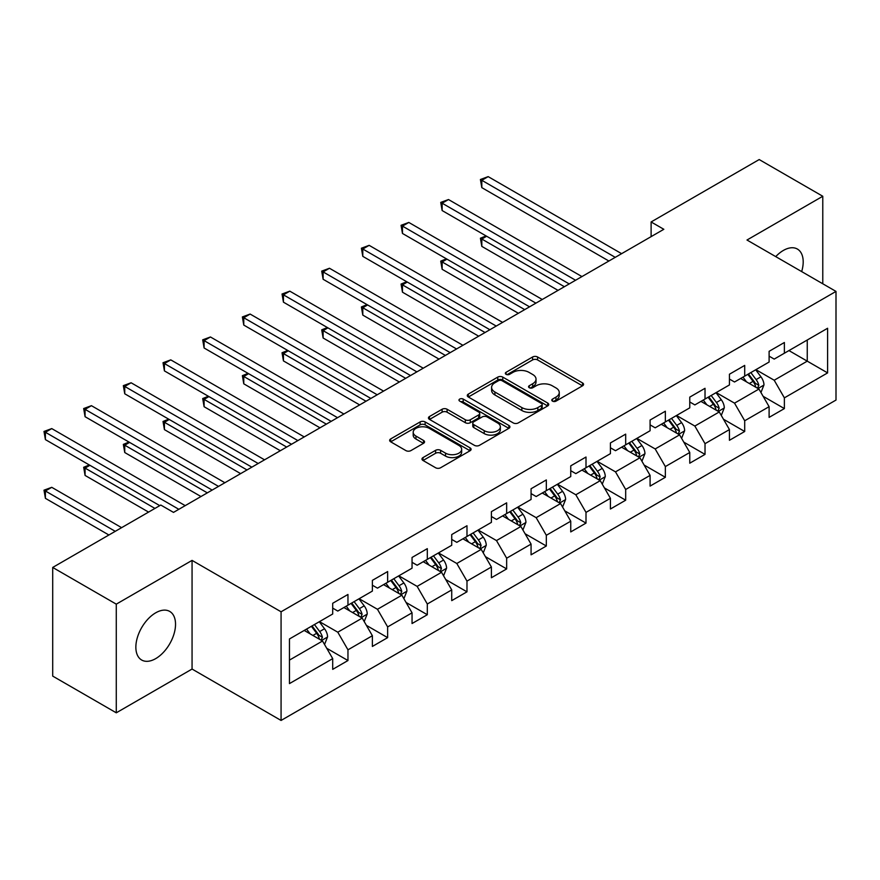 <?xml version="1.0" encoding="UTF-8"?>
<svg xmlns="http://www.w3.org/2000/svg" width="880" height="880" viewBox="0 0 880 880"><rect width="100%" height="100%" fill="white"/><g stroke="black" fill="none" stroke-linecap="round" stroke-linejoin="round"><path stroke-width="1.32" d="M552.508 401.137A2.475 1.43 0 0 0 556.006 401.137L582.527 385.814A3.531 2.035 0 0 0 583.561 384.373A3.531 2.035 0 0 0 582.527 382.932L537.592 356.994A3.531 2.035 0 0 0 532.598 356.994L506.077 372.306A2.475 1.43 0 0 0 505.351 373.318A2.475 1.43 0 0 0 506.077 374.33A2.475 1.43 0 0 0 509.564 374.33L513.007 372.339A11.297 6.523 0 0 1 528.979 372.339L532.719 374.506A11.297 6.523 0 0 1 536.03 379.115A11.297 6.523 0 0 1 532.719 383.724L529.287 385.715A2.475 1.43 0 0 0 528.561 386.716A2.475 1.43 0 0 0 529.287 387.728A2.475 1.43 0 0 0 532.785 387.728L536.217 385.748A11.297 6.523 0 0 1 552.189 385.748L555.94 387.904A11.297 6.523 0 0 1 559.251 392.524A11.297 6.523 0 0 1 555.94 397.133L552.508 399.113A2.475 1.43 0 0 0 551.782 400.125A2.475 1.43 0 0 0 552.508 401.137L552.508 399.113M155.694 658.625A28.05 16.192 120 0 0 174.02 633.908A28.05 16.192 120 0 0 169.719 611.424A28.05 16.192 120 0 0 155.694 612.821A28.05 16.192 120 0 0 137.368 637.538A28.05 16.192 120 0 0 141.669 660.022A28.05 16.192 120 0 0 155.694 658.625M801.669 271.59A28.05 16.192 120 0 0 797.379 249.051A28.05 16.192 120 0 0 783.354 250.448A28.05 16.192 120 0 0 775.731 256.608M423.005 457.589A3.531 2.035 0 0 0 421.971 459.03A3.531 2.035 0 0 0 423.005 460.471L435.611 467.753A3.531 2.035 0 0 0 440.605 467.753L470.063 450.747A3.531 2.035 0 0 0 471.097 449.306A3.531 2.035 0 0 0 470.063 447.865L425.128 421.927A3.531 2.035 0 0 0 420.134 421.927L390.687 438.933A3.531 2.035 0 0 0 389.653 440.374A3.531 2.035 0 0 0 390.687 441.815L405.911 450.604A3.531 2.035 0 0 0 410.905 450.604L423.511 443.322A3.531 2.035 0 0 0 424.545 441.881A3.531 2.035 0 0 0 423.511 440.44L415.954 436.084A9.449 5.456 0 0 1 413.193 432.223A9.449 5.456 0 0 1 419.023 427.185A9.449 5.456 0 0 1 429.308 428.373L458.898 445.445A9.449 5.456 0 0 1 461.659 449.306A9.449 5.456 0 0 1 455.829 454.344A9.449 5.456 0 0 1 445.544 453.156L440.605 450.318A3.531 2.035 0 0 0 435.611 450.318L423.005 457.589L423.005 460.471M192.06 560.395L116.281 604.153L52.701 567.446L52.701 676.104L116.281 712.811L192.06 669.053L281.072 720.445L281.072 611.787L192.06 560.395L192.06 669.053M822.778 283.767L822.778 196.262L746.988 240.02L836 291.412L281.072 611.787M822.778 196.262L759.198 159.555L651.112 221.958L651.112 236.643M52.701 567.446L160.787 505.043L173.503 512.391L663.828 229.295L651.112 221.958M513.249 422.928A3.531 2.035 0 0 0 518.243 422.928L547.701 405.922A3.531 2.035 0 0 0 548.735 404.481A3.531 2.035 0 0 0 547.701 403.04L502.766 377.102A3.531 2.035 0 0 0 497.772 377.102L468.314 394.108A3.531 2.035 0 0 0 467.28 395.549A3.531 2.035 0 0 0 468.314 396.99L513.249 422.928M460.691 401.665A2.475 1.43 0 0 1 463.199 402.017L508.838 428.362L479.424 445.346A3.531 2.035 0 0 1 474.43 445.346L429.495 419.397L429.495 416.515A3.531 2.035 0 0 0 428.461 417.956A3.531 2.035 0 0 0 429.495 419.397M429.495 416.515L442.112 409.244A3.531 2.035 0 0 1 447.095 409.244L465.322 419.76A3.531 2.035 0 0 0 470.316 419.76L478.676 414.931A3.531 2.035 0 0 0 479.71 413.49A3.531 2.035 0 0 0 478.676 412.049L459.701 401.093A2.475 1.43 0 0 1 458.986 400.092A2.475 1.43 0 0 1 460.504 398.772A2.475 1.43 0 0 1 463.199 399.08L508.882 425.458A3.531 2.035 0 0 1 509.916 426.899A3.531 2.035 0 0 1 508.882 428.34L508.882 425.458M281.072 720.445L836 400.059L836 291.412M326.722 648.274L347.963 660.539L347.963 649.825L372.372 635.723L372.372 646.448L387.64 637.637L387.64 626.912L412.049 612.821L412.049 623.535L427.306 614.724L427.306 604.01L451.726 589.908L451.726 600.633L466.983 591.822L466.983 581.108L491.403 567.006L491.403 577.731L506.66 568.92L506.66 558.195L531.069 544.104L531.069 554.818L546.326 546.007L546.326 535.293L570.746 521.202L570.746 531.916L586.003 523.105L586.003 512.391L610.423 498.289L610.423 509.014L625.68 500.203L625.68 489.478L650.089 475.387L650.089 486.101L665.357 477.29L665.357 466.576L689.766 452.485L689.766 463.199L705.023 454.388L705.023 443.674L729.443 429.572L729.443 440.297L744.7 431.486L744.7 420.761L769.109 406.67L769.109 417.384L784.377 408.584L784.377 397.859L827.607 372.9L827.607 328.262L807.257 340.01L807.257 361.152L827.607 372.9M347.963 660.539L332.706 669.35L332.706 658.625L289.465 683.595L289.465 638.957L332.706 613.998L332.706 603.273L347.963 594.462L347.963 605.187L372.372 591.085L372.372 580.371L387.64 571.56L387.64 582.274L412.049 568.183L412.049 557.458L427.306 548.658L427.306 559.372L451.726 545.281L451.726 534.556L466.983 525.745L466.983 536.47L491.403 522.368L491.403 511.654L506.66 502.843L506.66 513.557L531.069 499.466L531.069 488.752L546.326 479.941L546.326 490.655L570.746 476.564L570.746 465.839L586.003 457.028L586.003 467.753L610.423 453.651L610.423 442.937L625.68 434.126L625.68 444.84L650.089 430.749L650.089 420.035L665.357 411.224L665.357 421.938L689.766 407.847L689.766 397.122L705.023 388.311L705.023 399.036L729.443 384.934L729.443 374.22L744.7 365.409L744.7 376.134L769.109 362.032L769.109 351.318L784.377 342.507L784.377 353.221L827.607 328.262M343.893 607.53L362.208 618.101L337.788 632.203L319.473 621.632M332.706 608.124L337.788 611.061L347.963 605.187M337.788 632.203L347.963 649.825M362.208 618.101L372.372 635.723M383.57 584.628L401.874 595.199L377.465 609.29L359.15 598.719M372.372 585.211L377.465 588.148L387.64 582.274M377.465 609.29L387.64 626.912M401.874 595.199L412.049 612.821M423.236 561.726L441.551 572.297L417.142 586.388L398.827 575.817M412.049 562.309L417.142 565.246L427.306 559.372M417.142 586.388L427.306 604.01M441.551 572.297L451.726 589.908M462.913 538.813L481.228 549.384L456.808 563.486L438.504 552.915M451.726 539.407L456.808 542.344L466.983 536.47M456.808 563.486L466.983 581.108M481.228 549.384L491.403 567.006M502.59 515.911L520.894 526.482L496.485 540.573L478.17 530.002M491.403 516.494L496.485 519.431L506.66 513.557M496.485 540.573L506.66 558.195M520.894 526.482L531.069 544.104M542.256 493.009L560.571 503.58L536.162 517.671L517.847 507.1M531.069 493.592L536.162 496.529L546.326 490.655M536.162 517.671L546.326 535.293M560.571 503.58L570.746 521.202M581.933 470.096L600.248 480.667L575.828 494.769L557.524 484.198M570.746 470.69L575.828 473.627L586.003 467.753M575.828 494.769L586.003 512.391M600.248 480.667L610.423 498.289M621.61 447.194L639.925 457.765L615.505 471.867L597.19 461.285M610.423 447.777L615.505 450.714L625.68 444.84M615.505 471.867L625.68 489.478M639.925 457.765L650.089 475.387M661.287 424.292L679.591 434.863L655.182 448.954L636.867 438.383M650.089 424.875L655.182 427.812L665.357 421.938M655.182 448.954L665.357 466.576M679.591 434.863L689.766 452.485M700.953 401.379L719.268 411.961L694.848 426.052L676.544 415.481M689.766 401.973L694.848 404.91L705.023 399.036M694.848 426.052L705.023 443.674M719.268 411.961L729.443 429.572M740.63 378.477L758.945 389.048L734.525 403.15L716.21 392.579M729.443 379.071L734.525 381.997L744.7 376.134M734.525 403.15L744.7 420.761M758.945 389.048L769.109 406.67M788.953 350.581L807.257 361.152L774.202 380.237L755.887 369.666M769.109 356.158L774.202 359.095L784.377 353.221M774.202 380.237L784.377 397.859M116.281 604.153L116.281 712.811M289.465 660.099L322.531 641.014L304.216 630.443M322.531 641.014L332.706 658.625M763.136 396.319L784.377 408.584M723.459 419.221L744.7 431.486M683.793 442.134L705.023 454.388M644.116 465.036L665.357 477.29M604.439 487.938L625.68 500.203M564.773 510.851L586.003 523.105M525.096 533.753L546.326 546.007M485.419 556.655L506.66 568.92M445.753 579.557L466.983 591.822M406.076 602.47L427.306 614.724M366.399 625.372L387.64 637.637M553.498 401.478L555.94 400.07A11.297 6.523 0 0 0 559.251 395.461L559.251 392.524M536.03 379.115L536.03 382.052A11.297 6.523 0 0 1 532.719 386.661L530.277 388.08M582.472 385.847L537.592 359.931A3.531 2.035 0 0 0 532.598 359.931L507.067 374.671M547.657 405.955L502.766 380.039A3.531 2.035 0 0 0 497.772 380.039L468.369 397.012M541.464 405.493A2.475 1.43 0 0 0 542.179 404.481A2.475 1.43 0 0 0 541.464 403.469L502.018 380.699A2.475 1.43 0 0 0 498.52 380.699L494.901 382.789A11.297 6.523 0 0 0 491.59 387.409A11.297 6.523 0 0 0 494.901 392.018L521.862 407.583A11.297 6.523 0 0 0 537.845 407.583L541.464 405.493L541.464 408.43A2.475 1.43 0 0 0 542.179 407.418L542.179 404.481M491.59 387.409L491.59 390.346A11.297 6.523 0 0 0 494.901 394.955L494.901 392.018M541.464 408.43L537.845 410.52A11.297 6.523 0 0 1 521.862 410.52L494.901 394.955M429.55 419.43L442.112 412.181L442.112 409.244M479.71 413.49L479.71 416.427A3.531 2.035 0 0 1 478.676 417.868L470.316 422.697A3.531 2.035 0 0 1 465.322 422.697L447.095 412.181A3.531 2.035 0 0 0 442.112 412.181M484.231 430.672A9.449 5.456 0 0 0 494.527 431.86A9.449 5.456 0 0 0 500.357 426.822A9.449 5.456 0 0 0 497.585 422.972L487.168 416.944A3.531 2.035 0 0 0 482.174 416.944L473.814 421.773A3.531 2.035 0 0 0 472.78 423.214A3.531 2.035 0 0 0 473.814 424.655L484.231 430.672L484.231 433.609A9.449 5.456 0 0 0 494.527 434.797A9.449 5.456 0 0 0 500.357 429.759L500.357 426.822M472.78 423.214L472.78 426.151A3.531 2.035 0 0 0 473.814 427.592L473.814 424.655M484.231 433.609L473.814 427.592M461.659 449.306L461.659 452.243A9.449 5.456 0 0 1 455.829 457.281A9.449 5.456 0 0 1 445.544 456.093L440.605 453.255A3.531 2.035 0 0 0 435.611 453.255L423.06 460.504M413.193 432.223L413.193 435.16A9.449 5.456 0 0 0 415.954 439.021L415.954 436.084M423.467 443.355L415.954 439.021M470.019 450.769L425.128 424.853A3.531 2.035 0 0 0 420.134 424.853L390.731 441.837M760.947 392.535L763.972 384.912A9.526 5.5 -120 0 0 760.936 376.794L755.689 369.787M746.537 381.887L742.973 377.124M486.64 236.247L481.811 239.03L481.811 246.378L558.03 290.378M757.471 388.201L758.835 385.319A9.526 5.5 -120 0 0 756.107 379.588L750.849 372.581M748.462 373.956L754.292 381.733A4.851 2.805 60 0 1 755.172 383.207L758.835 385.319M747.802 374.341L753.049 381.348A9.526 5.5 60 0 1 755.777 387.079M481.811 246.378L480.414 238.227L564.388 286.715M480.414 238.227L486.079 235.917M615.252 257.345L481.811 180.301L488.169 176.627L621.61 253.671M608.894 261.019L481.811 187.638L481.811 180.301L480.414 179.498L488.169 176.627M481.811 187.638L480.414 179.498M721.281 415.437L724.306 407.814A9.526 5.5 -120 0 0 721.259 399.696L716.012 392.689M706.86 404.789L703.296 400.037M446.974 259.149L442.134 261.943L442.134 269.28L518.353 313.291M717.794 411.103L719.158 408.221A9.526 5.5 -120 0 0 716.43 402.49L711.183 395.483M708.796 396.858L714.615 404.635A4.851 2.805 60 0 1 715.495 406.109L719.158 408.221M708.125 397.243L713.372 404.25A9.526 5.5 60 0 1 716.1 409.981M442.134 269.28L440.737 261.129L524.711 309.617M440.737 261.129L446.413 258.83M681.604 438.339L684.629 430.716A9.526 5.5 -120 0 0 681.582 422.609L676.335 415.602M667.183 427.702L663.619 422.939M407.297 282.051L402.468 284.845L402.468 292.182L478.676 336.193M678.117 434.005L679.481 431.123A9.526 5.5 -120 0 0 676.753 425.392L671.506 418.385M669.119 419.76L674.938 427.537A4.851 2.805 60 0 1 675.818 429.011L679.481 431.123M668.459 420.145L673.706 427.152A9.526 5.5 60 0 1 676.434 432.883M402.468 292.182L401.06 284.042L485.034 332.519M401.06 284.042L406.736 281.732M575.575 280.247L442.134 203.203L448.492 199.54L581.933 276.573M569.217 283.921L442.134 210.551L442.134 203.203L440.737 202.4L448.492 199.54M442.134 210.551L440.737 202.4M535.898 303.149L402.468 226.116L408.815 222.442L542.256 299.486M529.54 306.823L402.468 233.453L402.468 226.116L401.06 225.302L408.815 222.442M402.468 233.453L401.06 225.302M641.927 461.252L644.952 453.629A9.526 5.5 -120 0 0 641.916 445.511L636.669 438.504M627.517 450.604L623.953 445.841M367.62 304.964L362.791 307.747L362.791 315.095L439.01 359.095M638.44 456.918L639.804 454.036A9.526 5.5 -120 0 0 637.076 448.294L631.829 441.287M629.442 442.673L635.272 450.439A4.851 2.805 60 0 1 636.152 451.924L639.804 454.036M628.782 443.058L634.029 450.065A9.526 5.5 60 0 1 636.757 455.796M362.791 315.095L361.394 306.944L445.368 355.421M361.394 306.944L367.059 304.634M602.261 484.154L605.286 476.531A9.526 5.5 -120 0 0 602.239 468.413L596.992 461.406M587.84 473.506L584.276 468.754M327.943 327.866L323.114 330.66L323.114 337.997L399.333 381.997M598.774 479.82L600.138 476.938A9.526 5.5 -120 0 0 597.41 471.207L592.163 464.2M589.765 465.575L595.595 473.352A4.851 2.805 60 0 1 596.475 474.826L600.138 476.938M589.105 465.96L594.352 472.967A9.526 5.5 60 0 1 597.08 478.698M323.114 337.997L321.717 329.846L405.691 378.334M321.717 329.846L327.393 327.547M562.584 507.056L565.609 499.433A9.526 5.5 -120 0 0 562.562 491.315L557.315 484.308M548.163 496.419L544.599 491.656M288.277 350.768L283.437 353.562L283.437 360.899L359.656 404.91M559.097 502.722L560.461 499.84A9.526 5.5 -120 0 0 557.733 494.109L552.486 487.102M550.099 488.477L555.918 496.254A4.851 2.805 60 0 1 556.798 497.728L560.461 499.84M549.428 488.862L554.686 495.869A9.526 5.5 60 0 1 557.414 501.6M283.437 360.899L282.04 352.759L366.014 401.236M282.04 352.759L287.716 350.449M496.232 326.062L362.791 249.018L369.149 245.344L502.59 322.388M489.874 329.725L362.791 256.355L362.791 249.018L361.394 248.215L369.149 245.344M362.791 256.355L361.394 248.215M456.555 348.964L323.114 271.92L329.472 268.257L462.913 345.29M450.197 352.638L323.114 279.268L323.114 271.92L321.717 271.117L329.472 268.257M323.114 279.268L321.717 271.117M416.878 371.866L283.437 294.833L289.795 291.159L423.236 368.203M410.52 375.54L283.437 302.17L283.437 294.833L282.04 294.019L289.795 291.159M283.437 302.17L282.04 294.019M522.907 529.958L525.932 522.346A9.526 5.5 -120 0 0 522.896 514.228L517.638 507.221M508.497 519.321L504.922 514.558M248.6 373.681L243.771 376.464L243.771 383.812L319.99 427.812M519.42 525.635L520.784 522.753A9.526 5.5 -120 0 0 518.056 517.011L512.809 510.004M510.422 511.39L516.241 519.156A4.851 2.805 60 0 1 517.132 520.63L520.784 522.753M509.762 511.775L515.009 518.782A9.526 5.5 60 0 1 517.737 524.513M243.771 383.812L242.374 375.661L326.348 424.138M242.374 375.661L248.039 373.351M377.212 394.779L243.771 317.735L250.129 314.061L383.57 391.105M370.854 398.442L243.771 325.072L243.771 317.735L242.374 316.932L250.129 314.061M243.771 325.072L242.374 316.932M483.23 552.871L486.255 545.248A9.526 5.5 -120 0 0 483.219 537.13L477.972 530.123M468.82 542.223L465.256 537.471M208.923 396.583L204.094 399.377L204.094 406.714L280.313 450.714M479.754 548.537L481.118 545.655A9.526 5.5 -120 0 0 478.39 539.924L473.132 532.917M470.745 534.292L476.575 542.069A4.851 2.805 60 0 1 477.455 543.543L481.118 545.655M470.085 534.677L475.332 541.684A9.526 5.5 60 0 1 478.06 547.415M204.094 406.714L202.697 398.563L286.671 447.051M202.697 398.563L208.362 396.264M337.535 417.681L204.094 340.637L210.452 336.974L343.893 414.007M331.177 421.355L204.094 347.985L204.094 340.637L202.697 339.834L210.452 336.974M204.094 347.985L202.697 339.834M443.564 575.773L446.589 568.15A9.526 5.5 -120 0 0 443.542 560.032L438.295 553.025M429.143 565.136L425.579 560.373M169.257 419.485L164.417 422.279L164.417 429.616L240.636 473.627M440.077 571.439L441.441 568.557A9.526 5.5 -120 0 0 438.713 562.826L433.466 555.819M431.079 557.194L436.898 564.971A4.851 2.805 60 0 1 437.778 566.445L441.441 568.557M430.408 557.579L435.655 564.586A9.526 5.5 60 0 1 438.394 570.317M164.417 429.616L163.02 421.465L246.994 469.953M163.02 421.465L168.696 419.166M297.858 440.583L164.417 363.55L170.775 359.876L304.216 436.92M291.5 444.257L164.417 370.887L164.417 363.55L163.02 362.736L170.775 359.876M164.417 370.887L163.02 362.736M403.887 598.675L406.912 591.063A9.526 5.5 -120 0 0 403.876 582.945L398.618 575.938M389.466 588.038L385.902 583.275M129.58 442.398L124.751 445.181L124.751 452.529L200.97 496.529M400.4 594.352L401.764 591.459A9.526 5.5 -120 0 0 399.036 585.728L393.789 578.721M391.402 580.107L397.221 587.873A4.851 2.805 60 0 1 398.112 589.347L401.764 591.459M390.742 580.492L395.989 587.499A9.526 5.5 60 0 1 398.717 593.23M124.751 452.529L123.343 444.378L207.328 492.855M123.343 444.378L129.019 442.068M258.192 463.496L124.751 386.452L131.109 382.778L264.55 459.822M251.834 467.159L124.751 393.789L124.751 386.452L123.343 385.638L131.109 382.778M124.751 393.789L123.343 385.638M364.21 621.588L367.235 613.965A9.526 5.5 -120 0 0 364.199 605.847L358.952 598.84M349.8 610.94L346.236 606.177M89.903 465.3L85.074 468.094L85.074 475.431L148.577 512.094M360.734 617.254L362.098 614.372A9.526 5.5 -120 0 0 359.37 608.641L354.112 601.634M351.725 603.009L357.555 610.786A4.851 2.805 60 0 1 358.435 612.26L362.098 614.372M351.065 603.394L356.312 610.401A9.526 5.5 60 0 1 359.04 616.132M85.074 475.431L83.677 467.28L154.935 508.42M83.677 467.28L89.342 464.981M218.515 486.398L85.074 409.354L91.432 405.68L224.873 482.724M212.157 490.072L85.074 416.702L85.074 409.354L83.677 408.551L91.432 405.68M85.074 416.702L83.677 408.551M324.544 644.49L327.569 636.867A9.526 5.5 -120 0 0 324.522 628.749L319.275 621.742M310.123 633.842L306.559 629.09M121.616 527.659L51.755 487.322L45.397 490.996L45.397 498.333L108.9 534.996M321.057 640.156L322.421 637.274A9.526 5.5 -120 0 0 319.693 631.543L314.446 624.536M312.059 625.911L317.878 633.688A4.851 2.805 60 0 1 318.758 635.162L322.421 637.274M311.388 626.296L316.635 633.303A9.526 5.5 60 0 1 319.363 639.034M45.397 498.333L44 490.182L115.258 531.333M44 490.182L51.755 487.322M178.838 509.3L45.397 432.267L51.755 428.593L185.196 505.637M159.764 505.637L45.397 439.604L45.397 432.267L44 431.453L51.755 428.593M45.397 439.604L44 431.453M555.94 400.07L555.94 397.133M529.287 387.728L529.287 385.715M532.719 386.661L532.719 383.724M506.077 374.33L506.077 372.306M532.598 359.931L532.598 356.994M537.592 359.931L537.592 356.994M582.527 385.814L582.527 382.932M468.314 396.99L468.314 394.108M497.772 380.039L497.772 377.102M502.766 380.039L502.766 377.102M547.701 405.922L547.701 403.04M521.862 410.52L521.862 407.583M537.845 410.52L537.845 407.583M447.095 412.181L447.095 409.244M465.322 422.697L465.322 419.76M470.316 422.697L470.316 419.76M478.676 417.868L478.676 414.931M463.199 402.017L463.199 399.08M435.611 453.255L435.611 450.318M440.605 453.255L440.605 450.318M445.544 456.093L445.544 453.156M423.511 443.322L423.511 440.44M390.687 441.815L390.687 438.933M420.134 424.853L420.134 421.927M425.128 424.853L425.128 421.927M470.063 450.747L470.063 447.865M757.999 388.509L763.917 385.088M756.107 379.588L760.936 376.794M749.32 383.493L753.049 381.348M718.322 411.411L724.24 408.001M716.43 402.49L721.259 399.696M709.654 406.406L713.372 404.25M678.656 434.313L684.563 430.903M676.753 425.392L681.582 422.609M669.977 429.308L673.706 427.152M638.979 457.226L644.897 453.805M637.076 448.294L641.916 445.511M630.3 452.21L634.029 450.065M599.302 480.128L605.22 476.718M597.41 471.207L602.239 468.413M590.623 475.123L594.352 472.967M559.636 503.03L565.543 499.62M557.733 494.109L562.562 491.315M550.957 498.025L554.686 495.869M519.959 525.943L525.866 522.522M518.056 517.011L522.896 514.228M511.28 520.927L515.009 518.782M480.282 548.845L486.2 545.435M478.39 539.924L483.219 537.13M471.603 543.84L475.332 541.684M440.605 571.747L446.523 568.337M438.713 562.826L443.542 560.032M431.937 566.742L435.655 564.586M400.939 594.66L406.846 591.239M399.036 585.728L403.876 582.945M392.26 589.644L395.989 587.499M361.262 617.562L367.18 614.152M359.37 608.641L364.199 605.847M352.583 612.546L356.312 610.401M321.585 640.464L327.503 637.054M319.693 631.543L324.522 628.749M312.917 635.459L316.635 633.303"/></g></svg>
